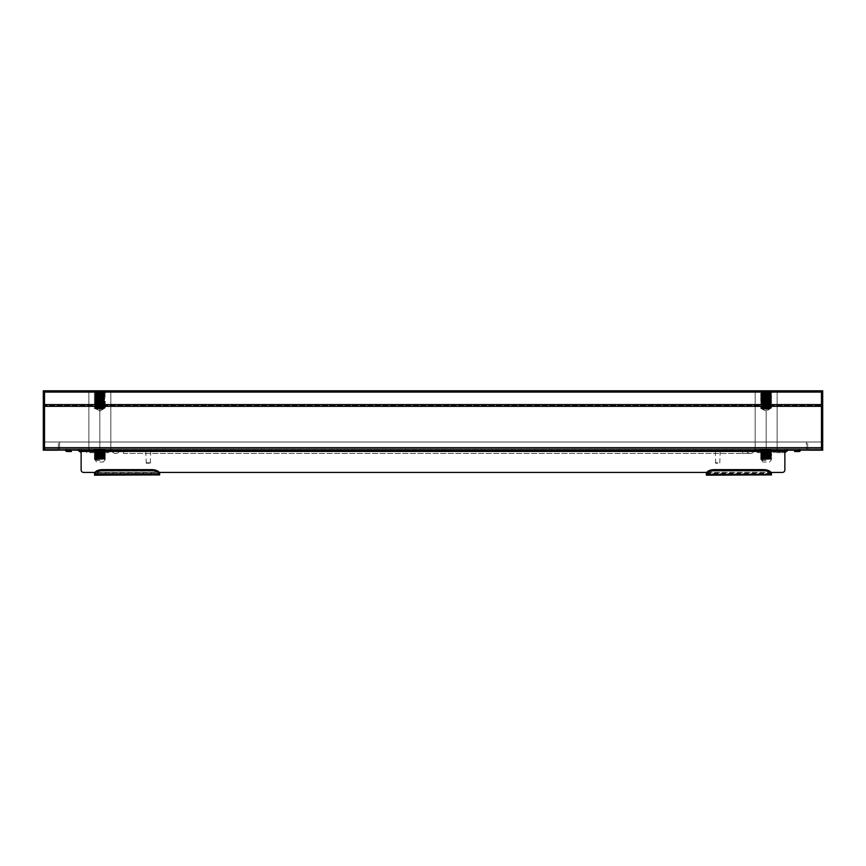 <?xml version="1.0" encoding="UTF-8"?>
<svg xmlns="http://www.w3.org/2000/svg" width="866" height="866" viewBox="0 0 866 866"><rect width="100%" height="100%" fill="white"/><g stroke="black" fill="none" stroke-linecap="round" stroke-linejoin="round"><path stroke-width="0.65" stroke-dasharray="4.33 3.25" d="M99.839 392.038L107.168 392.038L99.839 392.341C106.139 392.547 106.139 392.742 99.839 392.947C93.55 393.153 93.55 393.359 99.839 393.565C106.139 393.759 106.139 393.965 99.839 394.171C93.55 394.376 93.55 394.582 99.839 394.777C106.139 394.983 106.139 395.188 99.839 395.394C93.55 395.6 93.55 395.794 99.839 396C106.139 396.206 106.139 396.411 99.839 396.606C93.55 396.812 93.55 397.018 99.839 397.223C106.139 397.429 106.139 397.624 99.839 397.83C93.55 398.035 93.55 398.241 99.839 398.447C106.139 398.641 106.139 398.847 99.839 399.053C93.55 399.258 93.55 399.464 99.839 399.659C106.139 399.865 106.139 400.07 99.839 400.276C93.55 400.471 93.55 400.677 99.839 400.882C106.139 401.088 106.139 401.294 99.839 401.488C93.55 401.694 93.55 401.9 99.839 402.105C106.139 402.311 106.139 402.506 99.839 402.712C93.55 402.917 93.55 403.123 99.839 403.329C106.139 403.524 106.139 403.729 99.839 403.935C93.55 404.141 93.55 404.335 99.839 404.541C106.139 404.747 106.139 404.952 99.839 405.158C93.55 405.353 93.55 405.559 99.839 405.764C106.139 405.97 106.139 406.176 99.839 406.37C93.55 406.576 93.55 406.782 99.839 406.988C106.139 407.193 106.139 407.388 99.839 407.594C93.55 407.799 93.55 408.005 99.839 408.2L104.721 408.308L99.839 408.308L102.275 408.308L102.285 409.217L102.285 408.308L104.082 408.308C96.191 408.611 90.508 408.914 102.285 409.217L102.285 408.308L102.285 409.217L94.968 408.828L102.285 409.217C90.508 408.914 96.191 408.611 104.082 408.308L99.839 408.2C93.55 408.005 93.55 407.799 99.839 407.594C93.55 407.799 93.55 408.005 99.839 408.2C93.55 408.005 93.55 407.799 99.839 407.594C106.139 407.388 106.139 407.193 99.839 406.988C106.139 407.193 106.139 407.388 99.839 407.594C106.139 407.388 106.139 407.193 99.839 406.988C93.55 406.782 93.55 406.576 99.839 406.37C93.55 406.576 93.55 406.782 99.839 406.988C93.55 406.782 93.55 406.576 99.839 406.37C106.139 406.176 106.139 405.97 99.839 405.764C106.139 405.97 106.139 406.176 99.839 406.37C106.139 406.176 106.139 405.97 99.839 405.764C93.55 405.559 93.55 405.353 99.839 405.158C93.55 405.353 93.55 405.559 99.839 405.764C93.55 405.559 93.55 405.353 99.839 405.158C106.139 404.952 106.139 404.747 99.839 404.541C106.139 404.747 106.139 404.952 99.839 405.158C106.139 404.952 106.139 404.747 99.839 404.541C93.55 404.335 93.55 404.141 99.839 403.935C93.55 404.141 93.55 404.335 99.839 404.541C93.55 404.335 93.55 404.141 99.839 403.935C106.139 403.729 106.139 403.524 99.839 403.329C106.139 403.524 106.139 403.729 99.839 403.935C106.139 403.729 106.139 403.524 99.839 403.329C93.55 403.123 93.55 402.917 99.839 402.712C93.55 402.917 93.55 403.123 99.839 403.329C93.55 403.123 93.55 402.917 99.839 402.712C106.139 402.506 106.139 402.311 99.839 402.105C106.139 402.311 106.139 402.506 99.839 402.712C106.139 402.506 106.139 402.311 99.839 402.105C93.55 401.9 93.55 401.694 99.839 401.488C93.55 401.694 93.55 401.9 99.839 402.105C93.55 401.9 93.55 401.694 99.839 401.488C106.139 401.294 106.139 401.088 99.839 400.882C106.139 401.088 106.139 401.294 99.839 401.488C106.139 401.294 106.139 401.088 99.839 400.882C93.55 400.677 93.55 400.471 99.839 400.276C93.55 400.471 93.55 400.677 99.839 400.882C93.55 400.677 93.55 400.471 99.839 400.276C106.139 400.07 106.139 399.865 99.839 399.659C106.139 399.865 106.139 400.07 99.839 400.276C106.139 400.07 106.139 399.865 99.839 399.659C93.55 399.464 93.55 399.258 99.839 399.053C93.55 399.258 93.55 399.464 99.839 399.659C93.55 399.464 93.55 399.258 99.839 399.053C106.139 398.847 106.139 398.641 99.839 398.447C106.139 398.641 106.139 398.847 99.839 399.053C106.139 398.847 106.139 398.641 99.839 398.447C93.55 398.241 93.55 398.035 99.839 397.83C93.55 398.035 93.55 398.241 99.839 398.447C93.55 398.241 93.55 398.035 99.839 397.83C106.139 397.624 106.139 397.429 99.839 397.223C106.139 397.429 106.139 397.624 99.839 397.83C106.139 397.624 106.139 397.429 99.839 397.223C93.55 397.018 93.55 396.812 99.839 396.606C93.55 396.812 93.55 397.018 99.839 397.223C93.55 397.018 93.55 396.812 99.839 396.606C106.139 396.411 106.139 396.206 99.839 396C106.139 396.206 106.139 396.411 99.839 396.606C106.139 396.411 106.139 396.206 99.839 396C93.55 395.794 93.55 395.6 99.839 395.394C93.55 395.6 93.55 395.794 99.839 396C93.55 395.794 93.55 395.6 99.839 395.394C106.139 395.188 106.139 394.983 99.839 394.777C106.139 394.983 106.139 395.188 99.839 395.394C106.139 395.188 106.139 394.983 99.839 394.777C93.55 394.582 93.55 394.376 99.839 394.171C93.55 394.376 93.55 394.582 99.839 394.777C93.55 394.582 93.55 394.376 99.839 394.171C106.139 393.965 106.139 393.759 99.839 393.565C106.139 393.759 106.139 393.965 99.839 394.171C106.139 393.965 106.139 393.759 99.839 393.565C93.55 393.359 93.55 393.153 99.839 392.947C93.55 393.153 93.55 393.359 99.839 393.565C93.55 393.359 93.55 393.153 99.839 392.947C106.139 392.742 106.139 392.547 99.839 392.341C106.139 392.547 106.139 392.742 99.839 392.947C106.139 392.742 106.139 392.547 99.839 392.341L94.957 392.038L99.839 392.038L99.839 448.989L94.957 448.989L99.839 449.281C106.139 449.486 106.139 449.692 99.839 449.898C93.55 450.093 93.55 450.298 99.839 450.504C106.139 450.71 106.139 450.915 99.839 451.11C93.55 451.316 93.55 451.522 99.839 451.727C106.139 451.922 106.139 452.128 99.839 452.333C93.55 452.539 93.55 452.745 99.839 452.94C106.139 453.145 106.139 453.351 99.839 453.557C93.55 453.762 93.55 453.957 99.839 454.163C106.139 454.369 106.139 454.574 99.839 454.78C93.55 454.975 93.55 455.18 99.839 455.386C106.139 455.592 106.139 455.787 99.839 455.992C93.55 456.198 93.55 456.404 99.839 456.609C106.139 456.804 106.139 457.01 99.839 457.216C93.55 457.421 93.55 457.627 99.839 457.822C106.139 458.027 106.139 458.233 99.839 458.439L94.307 459.283L99.839 458.439C106.139 458.233 106.139 458.027 99.839 457.822C106.139 458.027 106.139 458.233 99.839 458.439C106.139 458.233 106.139 458.027 99.839 457.822C93.55 457.627 93.55 457.421 99.839 457.216C93.55 457.421 93.55 457.627 99.839 457.822C93.55 457.627 93.55 457.421 99.839 457.216C106.139 457.01 106.139 456.804 99.839 456.609C106.139 456.804 106.139 457.01 99.839 457.216C106.139 457.01 106.139 456.804 99.839 456.609C93.55 456.404 93.55 456.198 99.839 455.992C93.55 456.198 93.55 456.404 99.839 456.609C93.55 456.404 93.55 456.198 99.839 455.992C106.139 455.787 106.139 455.592 99.839 455.386C106.139 455.592 106.139 455.787 99.839 455.992C106.139 455.787 106.139 455.592 99.839 455.386C93.55 455.18 93.55 454.975 99.839 454.78C93.55 454.975 93.55 455.18 99.839 455.386C93.55 455.18 93.55 454.975 99.839 454.78C106.139 454.574 106.139 454.369 99.839 454.163C106.139 454.369 106.139 454.574 99.839 454.78C106.139 454.574 106.139 454.369 99.839 454.163C93.55 453.957 93.55 453.762 99.839 453.557C93.55 453.762 93.55 453.957 99.839 454.163C93.55 453.957 93.55 453.762 99.839 453.557C106.139 453.351 106.139 453.145 99.839 452.94C106.139 453.145 106.139 453.351 99.839 453.557C106.139 453.351 106.139 453.145 99.839 452.94C93.55 452.745 93.55 452.539 99.839 452.333C93.55 452.539 93.55 452.745 99.839 452.94C93.55 452.745 93.55 452.539 99.839 452.333C106.139 452.128 106.139 451.922 99.839 451.727C106.139 451.922 106.139 452.128 99.839 452.333C106.139 452.128 106.139 451.922 99.839 451.727C93.55 451.522 93.55 451.316 99.839 451.11C93.55 451.316 93.55 451.522 99.839 451.727C93.55 451.522 93.55 451.316 99.839 451.11C106.139 450.915 106.139 450.71 99.839 450.504C106.139 450.71 106.139 450.915 99.839 451.11C106.139 450.915 106.139 450.71 99.839 450.504C93.55 450.298 93.55 450.093 99.839 449.898C93.55 450.093 93.55 450.298 99.839 450.504C93.55 450.298 93.55 450.093 99.839 449.898C106.139 449.692 106.139 449.486 99.839 449.281C106.139 449.486 106.139 449.692 99.839 449.898C106.139 449.692 106.139 449.486 99.839 449.281L88.862 448.989L110.826 448.989L94.957 448.989L94.307 449.519L94.968 449.898L94.968 448.989L104.721 448.989L88.862 448.989L111.238 448.989L88.451 448.989L111.238 448.989L88.451 448.989L99.839 448.989L99.839 392.038L88.862 392.038L88.862 448.989L88.862 392.038L110.826 392.038L110.826 448.989L110.826 392.038L94.297 392.417L94.957 392.947L94.957 392.038L99.839 392.038L99.839 448.989L99.839 392.038L88.862 392.038L88.862 448.989L88.862 392.038L110.826 392.038L110.826 448.989L110.826 392.038L99.839 392.038M99.839 390.815L107.168 390.815L99.839 390.815M766.161 392.038L758.832 392.038L773.479 392.038L766.161 392.341C772.45 392.547 772.45 392.742 766.161 392.947C759.861 393.153 759.861 393.359 766.161 393.565C772.45 393.759 772.45 393.965 766.161 394.171C759.861 394.376 759.861 394.582 766.161 394.777C772.45 394.983 772.45 395.188 766.161 395.394C759.861 395.6 759.861 395.794 766.161 396C772.45 396.206 772.45 396.411 766.161 396.606C759.861 396.812 759.861 397.018 766.161 397.223C772.45 397.429 772.45 397.624 766.161 397.83C759.861 398.035 759.861 398.241 766.161 398.447C772.45 398.641 772.45 398.847 766.161 399.053C759.861 399.258 759.861 399.464 766.161 399.659C772.45 399.865 772.45 400.07 766.161 400.276C759.861 400.471 759.861 400.677 766.161 400.882C772.45 401.088 772.45 401.294 766.161 401.488C759.861 401.694 759.861 401.9 766.161 402.105C772.45 402.311 772.45 402.506 766.161 402.712C759.861 402.917 759.861 403.123 766.161 403.329C772.45 403.524 772.45 403.729 766.161 403.935C759.861 404.141 759.861 404.335 766.161 404.541C772.45 404.747 772.45 404.952 766.161 405.158C759.861 405.353 759.861 405.559 766.161 405.764C772.45 405.97 772.45 406.176 766.161 406.37C759.861 406.576 759.861 406.782 766.161 406.988C772.45 407.193 772.45 407.388 766.161 407.594C759.861 407.799 759.861 408.005 766.161 408.2L771.043 408.308L766.161 408.308L768.586 408.308L768.597 409.217L768.597 408.308L770.394 408.308C762.502 408.611 756.819 408.914 768.597 409.217L768.597 408.308L768.597 409.217L761.29 408.828L768.597 409.217C756.819 408.914 762.502 408.611 770.394 408.308L766.161 408.2C759.861 408.005 759.861 407.799 766.161 407.594C759.861 407.799 759.861 408.005 766.161 408.2C759.861 408.005 759.861 407.799 766.161 407.594C772.45 407.388 772.45 407.193 766.161 406.988C772.45 407.193 772.45 407.388 766.161 407.594C772.45 407.388 772.45 407.193 766.161 406.988C759.861 406.782 759.861 406.576 766.161 406.37C759.861 406.576 759.861 406.782 766.161 406.988C759.861 406.782 759.861 406.576 766.161 406.37C772.45 406.176 772.45 405.97 766.161 405.764C772.45 405.97 772.45 406.176 766.161 406.37C772.45 406.176 772.45 405.97 766.161 405.764C759.861 405.559 759.861 405.353 766.161 405.158C759.861 405.353 759.861 405.559 766.161 405.764C759.861 405.559 759.861 405.353 766.161 405.158C772.45 404.952 772.45 404.747 766.161 404.541C772.45 404.747 772.45 404.952 766.161 405.158C772.45 404.952 772.45 404.747 766.161 404.541C759.861 404.335 759.861 404.141 766.161 403.935C759.861 404.141 759.861 404.335 766.161 404.541C759.861 404.335 759.861 404.141 766.161 403.935C772.45 403.729 772.45 403.524 766.161 403.329C772.45 403.524 772.45 403.729 766.161 403.935C772.45 403.729 772.45 403.524 766.161 403.329C759.861 403.123 759.861 402.917 766.161 402.712C759.861 402.917 759.861 403.123 766.161 403.329C759.861 403.123 759.861 402.917 766.161 402.712C772.45 402.506 772.45 402.311 766.161 402.105C772.45 402.311 772.45 402.506 766.161 402.712C772.45 402.506 772.45 402.311 766.161 402.105C759.861 401.9 759.861 401.694 766.161 401.488C759.861 401.694 759.861 401.9 766.161 402.105C759.861 401.9 759.861 401.694 766.161 401.488C772.45 401.294 772.45 401.088 766.161 400.882C772.45 401.088 772.45 401.294 766.161 401.488C772.45 401.294 772.45 401.088 766.161 400.882C759.861 400.677 759.861 400.471 766.161 400.276C759.861 400.471 759.861 400.677 766.161 400.882C759.861 400.677 759.861 400.471 766.161 400.276C772.45 400.07 772.45 399.865 766.161 399.659C772.45 399.865 772.45 400.07 766.161 400.276C772.45 400.07 772.45 399.865 766.161 399.659C759.861 399.464 759.861 399.258 766.161 399.053C759.861 399.258 759.861 399.464 766.161 399.659C759.861 399.464 759.861 399.258 766.161 399.053C772.45 398.847 772.45 398.641 766.161 398.447C772.45 398.641 772.45 398.847 766.161 399.053C772.45 398.847 772.45 398.641 766.161 398.447C759.861 398.241 759.861 398.035 766.161 397.83C759.861 398.035 759.861 398.241 766.161 398.447C759.861 398.241 759.861 398.035 766.161 397.83C772.45 397.624 772.45 397.429 766.161 397.223C772.45 397.429 772.45 397.624 766.161 397.83C772.45 397.624 772.45 397.429 766.161 397.223C759.861 397.018 759.861 396.812 766.161 396.606C759.861 396.812 759.861 397.018 766.161 397.223C759.861 397.018 759.861 396.812 766.161 396.606C772.45 396.411 772.45 396.206 766.161 396C772.45 396.206 772.45 396.411 766.161 396.606C772.45 396.411 772.45 396.206 766.161 396C759.861 395.794 759.861 395.6 766.161 395.394C759.861 395.6 759.861 395.794 766.161 396C759.861 395.794 759.861 395.6 766.161 395.394C772.45 395.188 772.45 394.983 766.161 394.777C772.45 394.983 772.45 395.188 766.161 395.394C772.45 395.188 772.45 394.983 766.161 394.777C759.861 394.582 759.861 394.376 766.161 394.171C759.861 394.376 759.861 394.582 766.161 394.777C759.861 394.582 759.861 394.376 766.161 394.171C772.45 393.965 772.45 393.759 766.161 393.565C772.45 393.759 772.45 393.965 766.161 394.171C772.45 393.965 772.45 393.759 766.161 393.565C759.861 393.359 759.861 393.153 766.161 392.947C759.861 393.153 759.861 393.359 766.161 393.565C759.861 393.359 759.861 393.153 766.161 392.947C772.45 392.742 772.45 392.547 766.161 392.341C772.45 392.547 772.45 392.742 766.161 392.947C772.45 392.742 772.45 392.547 766.161 392.341L761.279 392.038L766.161 392.038L766.161 448.989L761.279 448.989L766.161 449.281C772.45 449.486 772.45 449.692 766.161 449.898C759.861 450.093 759.861 450.298 766.161 450.504C772.45 450.71 772.45 450.915 766.161 451.11C759.861 451.316 759.861 451.522 766.161 451.727C772.45 451.922 772.45 452.128 766.161 452.333C759.861 452.539 759.861 452.745 766.161 452.94C772.45 453.145 772.45 453.351 766.161 453.557C759.861 453.762 759.861 453.957 766.161 454.163C772.45 454.369 772.45 454.574 766.161 454.78C759.861 454.975 759.861 455.18 766.161 455.386C772.45 455.592 772.45 455.787 766.161 455.992C759.861 456.198 759.861 456.404 766.161 456.609C772.45 456.804 772.45 457.01 766.161 457.216C759.861 457.421 759.861 457.627 766.161 457.822C772.45 458.027 772.45 458.233 766.161 458.439L760.619 459.283L761.279 458.753L761.279 459.662L760.619 459.132L761.29 458.45L760.619 458.06L771.703 458.666L760.619 459.283L771.703 458.515L760.629 459.11L761.29 458.731L760.619 458.06L771.703 458.515L760.629 459.11L766.161 458.439C772.45 458.233 772.45 458.027 766.161 457.822C772.45 458.027 772.45 458.233 766.161 458.439C772.45 458.233 772.45 458.027 766.161 457.822C759.861 457.627 759.861 457.421 766.161 457.216C759.861 457.421 759.861 457.627 766.161 457.822C759.861 457.627 759.861 457.421 766.161 457.216C772.45 457.01 772.45 456.804 766.161 456.609C772.45 456.804 772.45 457.01 766.161 457.216C772.45 457.01 772.45 456.804 766.161 456.609C759.861 456.404 759.861 456.198 766.161 455.992C759.861 456.198 759.861 456.404 766.161 456.609C759.861 456.404 759.861 456.198 766.161 455.992C772.45 455.787 772.45 455.592 766.161 455.386C772.45 455.592 772.45 455.787 766.161 455.992C772.45 455.787 772.45 455.592 766.161 455.386C759.861 455.18 759.861 454.975 766.161 454.78C759.861 454.975 759.861 455.18 766.161 455.386C759.861 455.18 759.861 454.975 766.161 454.78C772.45 454.574 772.45 454.369 766.161 454.163C772.45 454.369 772.45 454.574 766.161 454.78C772.45 454.574 772.45 454.369 766.161 454.163C759.861 453.957 759.861 453.762 766.161 453.557C759.861 453.762 759.861 453.957 766.161 454.163C759.861 453.957 759.861 453.762 766.161 453.557C772.45 453.351 772.45 453.145 766.161 452.94C772.45 453.145 772.45 453.351 766.161 453.557C772.45 453.351 772.45 453.145 766.161 452.94C759.861 452.745 759.861 452.539 766.161 452.333C759.861 452.539 759.861 452.745 766.161 452.94C759.861 452.745 759.861 452.539 766.161 452.333C772.45 452.128 772.45 451.922 766.161 451.727C772.45 451.922 772.45 452.128 766.161 452.333C772.45 452.128 772.45 451.922 766.161 451.727C759.861 451.522 759.861 451.316 766.161 451.11C759.861 451.316 759.861 451.522 766.161 451.727C759.861 451.522 759.861 451.316 766.161 451.11C772.45 450.915 772.45 450.71 766.161 450.504C772.45 450.71 772.45 450.915 766.161 451.11C772.45 450.915 772.45 450.71 766.161 450.504C759.861 450.298 759.861 450.093 766.161 449.898C759.861 450.093 759.861 450.298 766.161 450.504C759.861 450.298 759.861 450.093 766.161 449.898C772.45 449.692 772.45 449.486 766.161 449.281C772.45 449.486 772.45 449.692 766.161 449.898C772.45 449.692 772.45 449.486 766.161 449.281L755.174 448.989L777.138 448.989L761.279 448.989L760.619 449.367L761.279 449.898L761.279 448.989L771.043 448.989L755.174 448.989L777.549 448.989L754.762 448.989L777.549 448.989L754.762 448.989L766.161 448.989L766.161 392.038L755.174 392.038L755.174 448.989L755.174 392.038L777.138 392.038L777.138 448.989L777.138 392.038L760.619 392.417L761.279 392.947L761.279 392.038L766.161 392.038L766.161 448.989L766.161 392.038L755.174 392.038L755.174 448.989L755.174 392.038L777.138 392.038L777.138 448.989L777.138 392.038L766.161 392.038M766.161 390.815L758.832 390.815L766.161 390.815M44.523 441.996L821.477 441.996L44.523 441.996L821.477 441.996L44.523 441.996L44.523 450.125L44.523 441.996M57.741 450.125A2.436 2.436 0 0 0 59.57 447.765A2.436 2.436 0 0 1 57.134 450.201L45.736 450.201A2.436 2.436 0 0 1 43.3 447.765L43.3 450.201L44.523 450.201L44.523 447.603L43.3 447.603L43.3 390.815L44.523 390.815L44.523 450.125L44.523 448.913L44.523 450.125L821.477 450.125L821.477 390.815L821.477 450.125L821.477 448.913L821.477 450.125L44.523 450.125L821.477 450.125M44.523 447.69L44.523 391.529L44.523 447.69L821.477 447.69M821.477 405.45L821.477 391.529L821.477 405.45L44.523 405.45L821.477 405.45M43.3 406.522L44.523 406.522L44.523 447.603L44.523 390.815L821.477 390.815L821.477 392.038L44.523 392.038L821.477 392.395L821.477 390.815L821.477 447.765A1.223 1.223 0 0 1 820.264 448.989L808.866 448.989L820.264 448.989A1.223 1.223 0 0 0 821.477 447.765L821.477 450.201L822.7 450.201L822.7 447.603L821.477 447.603M44.523 448.913L821.477 448.913L44.523 448.913M57.134 448.989L45.736 448.989L57.134 448.989A1.223 1.223 0 0 0 58.347 447.765A1.223 1.223 0 0 1 57.134 448.989M43.3 447.603L43.3 450.201L44.523 450.201L44.523 447.765A1.223 1.223 0 0 0 45.736 448.989A1.223 1.223 0 0 1 44.523 447.765L44.523 450.201L43.3 450.201L43.3 447.765A2.436 2.436 0 0 0 45.129 450.125M44.523 390.815L44.523 406.522M44.523 447.603L44.523 450.125M58.347 447.765L58.347 442.071L58.347 447.765M59.57 442.071L58.347 442.071L59.57 442.071L59.57 447.765L59.57 442.071M808.259 450.125A2.436 2.436 0 0 1 806.43 447.765L806.43 442.071L806.43 447.765A2.436 2.436 0 0 0 808.866 450.201L820.264 450.201A2.436 2.436 0 0 0 822.7 447.765L822.7 450.201L821.477 450.201L822.7 450.201L822.7 447.765L821.477 447.765L822.7 447.765A2.436 2.436 0 0 1 820.871 450.125M821.477 390.815L822.7 390.815L822.7 447.603M808.866 448.989A1.223 1.223 0 0 1 807.653 447.765A1.223 1.223 0 0 0 808.866 448.989M807.653 447.765L807.653 442.071L807.653 447.765M806.43 442.071L807.653 442.071L806.43 442.071M99.839 462L103.097 462L99.839 462M99.839 460.376L94.957 460.376L99.839 460.376M104.71 392.634L104.721 392.038L105.381 393.023L94.297 393.64L105.381 394.246L94.297 394.853L105.381 395.47L94.297 396.076L105.381 396.693L94.297 397.299L105.381 397.905L94.297 398.522L105.381 399.129L94.297 399.735L105.381 400.352L94.297 400.958L105.381 401.564L94.297 402.181L105.381 402.787L94.297 403.404L105.381 404.011L94.297 404.617L105.381 405.234L94.297 405.84L105.381 406.446L94.297 407.063L105.381 407.67L94.297 408.287L102.61 408.687L94.307 408.276L105.381 407.67L104.71 407.28L105.371 406.619L94.297 407.215L105.381 407.821L94.307 408.449L102.61 408.839L94.297 408.287L105.371 407.832L104.71 407.28L105.371 406.619L95.92 407.063L105.381 407.821L94.297 407.063L105.381 406.446L104.71 406.057L105.371 405.396L94.297 405.992L105.381 406.609L104.71 406.057L105.371 405.396L94.297 405.992L105.381 406.609L94.297 405.84L105.381 405.234L104.71 404.833L105.371 404.173L94.297 404.768L105.381 405.385L104.71 404.833L105.371 404.173L94.297 404.768L105.381 405.385L94.297 404.617L105.381 404.011L104.71 403.621L105.371 402.95L94.297 403.556L105.381 404.162L104.71 403.621L105.371 402.95L94.297 403.556L105.381 404.162L94.297 403.404L105.381 402.787L104.71 402.398L105.371 401.737L94.297 402.333L105.381 402.939L104.71 402.398L105.371 401.737L94.297 402.333L105.381 402.939L94.297 402.181L105.381 401.564L104.71 401.175L105.371 400.514L94.297 401.11L105.381 401.727L104.71 401.175L105.371 400.514L94.297 401.11L105.381 401.727L94.297 400.958L105.381 400.352L94.297 399.735L105.381 399.129L104.71 398.739L105.371 398.068L94.297 398.674L105.371 399.291L94.297 399.886L105.381 400.503L94.297 399.886L105.371 399.291L104.71 398.739L105.371 398.068L94.297 398.674L105.381 399.28L94.297 398.522L105.381 397.905L94.297 397.299L105.381 396.693L104.71 396.292L105.371 395.632L94.297 396.227L105.381 396.845L94.307 397.462L105.371 398.068L94.297 397.451L105.371 396.855L104.71 396.292L105.371 395.632L94.297 396.227L105.381 396.845L94.297 396.076L105.381 395.47L94.297 394.853L105.381 394.246L104.71 393.857L105.371 393.186L94.297 393.792L105.381 394.398L94.297 395.015L105.371 395.632L94.297 395.015L105.371 394.409L104.71 393.857L105.371 393.186L94.297 393.792L105.381 394.398L94.297 393.64L104.71 392.634M99.839 393.251C106.139 393.456 106.139 393.662 99.839 393.868C93.55 394.073 93.55 394.268 99.839 394.474C106.139 394.68 106.139 394.885 99.839 395.091C93.55 395.286 93.55 395.491 99.839 395.697C106.139 395.903 106.139 396.108 99.839 396.303C93.55 396.509 93.55 396.715 99.839 396.92C106.139 397.115 106.139 397.321 99.839 397.526C93.55 397.732 93.55 397.938 99.839 398.133C106.139 398.338 106.139 398.544 99.839 398.75C93.55 398.955 93.55 399.15 99.839 399.356C106.139 399.562 106.139 399.767 99.839 399.973C93.55 400.168 93.55 400.373 99.839 400.579C106.139 400.785 106.139 400.98 99.839 401.185C93.55 401.391 93.55 401.597 99.839 401.802C106.139 401.997 106.139 402.203 99.839 402.409C93.55 402.614 93.55 402.82 99.839 403.015C106.139 403.22 106.139 403.426 99.839 403.632C93.55 403.837 93.55 404.032 99.839 404.238C106.139 404.444 106.139 404.649 99.839 404.844C93.55 405.05 93.55 405.256 99.839 405.461C106.139 405.667 106.139 405.862 99.839 406.067C93.55 406.273 93.55 406.479 99.839 406.684C106.139 406.879 106.139 407.085 99.839 407.291C93.55 407.496 93.55 407.691 99.839 407.897L104.71 408.222L99.839 407.897C93.55 407.691 93.55 407.496 99.839 407.291C93.55 407.496 93.55 407.691 99.839 407.897C93.55 407.691 93.55 407.496 99.839 407.291C106.139 407.085 106.139 406.879 99.839 406.684C106.139 406.879 106.139 407.085 99.839 407.291C106.139 407.085 106.139 406.879 99.839 406.684C93.55 406.479 93.55 406.273 99.839 406.067C93.55 406.273 93.55 406.479 99.839 406.684C93.55 406.479 93.55 406.273 99.839 406.067C106.139 405.862 106.139 405.667 99.839 405.461C106.139 405.667 106.139 405.862 99.839 406.067C106.139 405.862 106.139 405.667 99.839 405.461C93.55 405.256 93.55 405.05 99.839 404.844C93.55 405.05 93.55 405.256 99.839 405.461C93.55 405.256 93.55 405.05 99.839 404.844C106.139 404.649 106.139 404.444 99.839 404.238C106.139 404.444 106.139 404.649 99.839 404.844C106.139 404.649 106.139 404.444 99.839 404.238C93.55 404.032 93.55 403.837 99.839 403.632C93.55 403.837 93.55 404.032 99.839 404.238C93.55 404.032 93.55 403.837 99.839 403.632C106.139 403.426 106.139 403.22 99.839 403.015C106.139 403.22 106.139 403.426 99.839 403.632C106.139 403.426 106.139 403.22 99.839 403.015C93.55 402.82 93.55 402.614 99.839 402.409C93.55 402.614 93.55 402.82 99.839 403.015C93.55 402.82 93.55 402.614 99.839 402.409C106.139 402.203 106.139 401.997 99.839 401.802C106.139 401.997 106.139 402.203 99.839 402.409C106.139 402.203 106.139 401.997 99.839 401.802C93.55 401.597 93.55 401.391 99.839 401.185C93.55 401.391 93.55 401.597 99.839 401.802C93.55 401.597 93.55 401.391 99.839 401.185C106.139 400.98 106.139 400.785 99.839 400.579C106.139 400.785 106.139 400.98 99.839 401.185C106.139 400.98 106.139 400.785 99.839 400.579C93.55 400.373 93.55 400.168 99.839 399.973C93.55 400.168 93.55 400.373 99.839 400.579C93.55 400.373 93.55 400.168 99.839 399.973C106.139 399.767 106.139 399.562 99.839 399.356C106.139 399.562 106.139 399.767 99.839 399.973C106.139 399.767 106.139 399.562 99.839 399.356C93.55 399.15 93.55 398.955 99.839 398.75C93.55 398.955 93.55 399.15 99.839 399.356C93.55 399.15 93.55 398.955 99.839 398.75C106.139 398.544 106.139 398.338 99.839 398.133C106.139 398.338 106.139 398.544 99.839 398.75C106.139 398.544 106.139 398.338 99.839 398.133C93.55 397.938 93.55 397.732 99.839 397.526C93.55 397.732 93.55 397.938 99.839 398.133C93.55 397.938 93.55 397.732 99.839 397.526C106.139 397.321 106.139 397.115 99.839 396.92C106.139 397.115 106.139 397.321 99.839 397.526C106.139 397.321 106.139 397.115 99.839 396.92C93.55 396.715 93.55 396.509 99.839 396.303C93.55 396.509 93.55 396.715 99.839 396.92C93.55 396.715 93.55 396.509 99.839 396.303C106.139 396.108 106.139 395.903 99.839 395.697C106.139 395.903 106.139 396.108 99.839 396.303C106.139 396.108 106.139 395.903 99.839 395.697C93.55 395.491 93.55 395.286 99.839 395.091C93.55 395.286 93.55 395.491 99.839 395.697C93.55 395.491 93.55 395.286 99.839 395.091C106.139 394.885 106.139 394.68 99.839 394.474C106.139 394.68 106.139 394.885 99.839 395.091C106.139 394.885 106.139 394.68 99.839 394.474C93.55 394.268 93.55 394.073 99.839 393.868C93.55 394.073 93.55 394.268 99.839 394.474C93.55 394.268 93.55 394.073 99.839 393.868C106.139 393.662 106.139 393.456 99.839 393.251C106.139 393.456 106.139 393.662 99.839 393.868C106.139 393.662 106.139 393.456 99.839 393.251L94.307 392.579L105.381 393.023L94.297 392.417L105.371 393.012L94.307 392.579L99.839 393.251M94.957 394.171L94.297 393.64L94.957 394.171M94.957 395.394L94.307 395.026L94.957 395.394M94.957 396.606L94.297 396.076L94.957 396.606M94.957 397.83L94.307 397.462L94.957 397.83M94.957 399.053L94.297 398.522L94.957 399.053M94.957 400.276L94.307 399.897L94.957 400.276M94.957 401.488L94.297 400.958L94.957 401.488M94.957 402.712L94.307 402.344L94.957 402.712M94.957 403.935L94.297 403.404L94.957 403.935M94.957 405.158L94.307 404.779L94.957 405.158M94.957 406.37L94.297 405.84L94.957 406.37M94.957 407.594L94.297 407.063L94.957 407.594M99.839 459.348L94.957 459.662L99.839 459.348C106.139 459.142 106.139 458.948 99.839 458.742C106.139 458.948 106.139 459.142 99.839 459.348C106.139 459.142 106.139 458.948 99.839 458.742C106.139 458.948 106.139 459.142 99.839 459.348M94.968 458.731L94.307 458.06L105.381 458.666L94.307 459.283L105.381 458.515L94.307 459.11L94.968 458.731L94.307 458.06L105.381 458.515L94.968 458.731M99.839 458.136C93.55 458.33 93.55 458.536 99.839 458.742C93.55 458.536 93.55 458.33 99.839 458.136C93.55 458.33 93.55 458.536 99.839 458.742C93.55 458.536 93.55 458.33 99.839 458.136C106.139 457.93 106.139 457.724 99.839 457.519C106.139 457.724 106.139 457.93 99.839 458.136C106.139 457.93 106.139 457.724 99.839 457.519C106.139 457.724 106.139 457.93 99.839 458.136M104.721 459.045L105.371 458.677L104.721 460.376L104.721 459.045M94.968 457.508L94.307 456.847L105.381 457.443L94.297 457.897L105.371 458.504L104.71 457.843L105.381 457.454L94.297 457.897L105.371 458.504L104.71 458.114L105.381 457.291L94.307 457.887L94.968 457.508L94.307 456.847L105.381 457.291L94.968 457.508M99.839 456.912C93.55 457.118 93.55 457.313 99.839 457.519C93.55 457.313 93.55 457.118 99.839 456.912C93.55 457.118 93.55 457.313 99.839 457.519C93.55 457.313 93.55 457.118 99.839 456.912C106.139 456.707 106.139 456.501 99.839 456.306C106.139 456.501 106.139 456.707 99.839 456.912C106.139 456.707 106.139 456.501 99.839 456.306C106.139 456.501 106.139 456.707 99.839 456.912M94.968 456.285L94.307 455.624L105.381 456.22L94.297 456.685L105.371 457.28L104.71 456.62L105.381 456.23L94.297 456.685L105.371 457.28L104.71 456.902L105.381 456.068L94.297 456.685L94.968 456.285L94.307 455.624L105.381 456.068L94.968 456.285M99.839 455.689C93.55 455.895 93.55 456.101 99.839 456.306C93.55 456.101 93.55 455.895 99.839 455.689C93.55 455.895 93.55 456.101 99.839 456.306C93.55 456.101 93.55 455.895 99.839 455.689C106.139 455.484 106.139 455.278 99.839 455.083C106.139 455.278 106.139 455.484 99.839 455.689C106.139 455.484 106.139 455.278 99.839 455.083C106.139 455.278 106.139 455.484 99.839 455.689M94.968 455.072L94.307 454.401L103.898 454.856L94.297 455.613L105.371 456.057L104.71 455.397L105.381 455.007L94.297 455.462L105.371 456.057L104.71 455.678L105.381 454.856L94.307 455.451L94.968 455.072L94.307 454.401L105.381 454.856L94.968 455.072M99.839 454.466C93.55 454.672 93.55 454.877 99.839 455.083C93.55 454.877 93.55 454.672 99.839 454.466C93.55 454.672 93.55 454.877 99.839 455.083C93.55 454.877 93.55 454.672 99.839 454.466C106.139 454.271 106.139 454.065 99.839 453.86C106.139 454.065 106.139 454.271 99.839 454.466C106.139 454.271 106.139 454.065 99.839 453.86C106.139 454.065 106.139 454.271 99.839 454.466M94.968 453.849L94.307 453.178L103.898 453.632L94.297 454.39L105.371 454.845L104.71 454.174L105.381 453.795L94.297 454.239L105.371 454.845L104.71 454.455L105.381 453.632L94.307 454.228L94.968 453.849L94.307 453.178L105.381 453.632L94.968 453.849M99.839 453.254C93.55 453.448 93.55 453.654 99.839 453.86C93.55 453.654 93.55 453.448 99.839 453.254C93.55 453.448 93.55 453.654 99.839 453.86C93.55 453.654 93.55 453.448 99.839 453.254C106.139 453.048 106.139 452.842 99.839 452.637C106.139 452.842 106.139 453.048 99.839 453.254C106.139 453.048 106.139 452.842 99.839 452.637C106.139 452.842 106.139 453.048 99.839 453.254M94.968 452.626L94.307 451.955L105.381 452.561L94.297 453.026L105.371 453.622L104.71 453.232L105.371 452.572L94.297 453.026L105.371 453.622L104.71 452.961L105.381 452.409L94.307 453.005L94.968 452.626L94.307 451.955L105.381 452.409L94.968 452.626M99.839 452.03C93.55 452.236 93.55 452.431 99.839 452.637L108.391 452.647L99.839 452.647C93.55 452.431 93.55 452.236 99.839 452.03C93.55 452.236 93.55 452.431 99.839 452.637C93.55 452.431 93.55 452.236 99.839 452.03C106.139 451.825 106.139 451.619 99.839 451.424C106.139 451.619 106.139 451.825 99.839 452.03C106.139 451.825 106.139 451.619 99.839 451.424C106.139 451.619 106.139 451.825 99.839 452.03M94.968 451.403L94.307 450.742L103.898 451.197L94.297 451.955L105.381 452.409L104.71 452.02L105.381 451.348L94.297 451.955L105.371 452.398L104.71 452.02L105.381 451.186L94.307 451.792L94.968 451.403L94.307 450.742L105.381 451.186L94.968 451.403M99.839 450.807C93.55 451.013 93.55 451.218 99.839 451.424L107.979 451.424L99.839 451.424C93.55 451.218 93.55 451.013 99.839 450.807C93.55 451.013 93.55 451.218 99.839 451.424C93.55 451.218 93.55 451.013 99.839 450.807C106.139 450.601 106.139 450.407 99.839 450.201C106.139 450.407 106.139 450.601 99.839 450.807C106.139 450.601 106.139 450.407 99.839 450.201C106.139 450.407 106.139 450.601 99.839 450.807M94.968 450.19L94.957 448.989L94.307 450.591L105.371 451.175L104.71 450.796L105.371 450.136L94.297 450.731L105.371 451.175L104.71 450.796L105.371 450.136L94.968 450.19M94.968 449.898L111.638 450.201L88.051 450.201L99.839 450.201L94.968 449.898L94.968 448.989L103.628 450.125L94.307 450.569L105.381 449.974L104.721 448.989L105.371 449.963L94.307 449.519L105.371 450.136L94.968 449.909M94.957 408.817L99.839 408.308L94.957 408.817M766.161 462L762.903 462L766.161 462M766.161 460.376L761.279 460.376L766.161 460.376M771.032 392.634L760.619 393.64L771.703 394.246L760.619 394.853L771.703 395.47L760.619 396.076L771.703 396.693L760.619 397.299L771.703 397.905L760.619 398.522L771.703 399.129L760.619 399.735L771.703 400.352L760.619 400.958L771.703 401.564L760.619 402.181L771.703 402.787L760.619 403.404L771.703 404.011L760.619 404.617L771.703 405.234L760.619 405.84L771.703 406.446L760.619 407.063L771.703 407.67L760.619 408.287L768.932 408.687L760.619 408.287L761.29 407.886L760.629 407.226L771.703 407.821L760.629 408.449L768.932 408.839L760.629 408.449L761.29 407.886L760.629 407.226L771.703 407.821L760.619 408.438L771.703 407.67L760.619 407.063L771.703 406.446L760.619 405.84L761.29 405.45L760.629 404.779L771.703 405.385L760.619 405.992L771.703 406.609L760.619 407.215L771.703 406.609L760.629 406.002L761.29 405.45L760.629 404.779L770.08 405.234L760.619 405.992L771.703 405.234L760.619 404.617L771.703 404.011L760.619 403.404L761.29 403.004L760.629 402.344L771.703 402.939L760.619 403.556L771.703 404.162L760.619 404.768L771.703 404.162L760.629 403.567L761.29 403.004L760.629 402.344L770.08 402.787L760.619 403.556L771.703 402.787L760.619 402.181L771.703 401.564L760.619 400.958L761.29 400.568L760.629 399.897L771.703 400.503L760.619 401.11L771.703 401.727L760.619 402.333L771.693 401.737L760.629 401.12L761.29 400.568L760.629 399.897L770.08 400.352L760.619 401.11L771.703 400.352L760.619 399.735L761.29 399.345L760.629 398.685L771.703 399.28L760.619 399.886L761.29 399.345L760.629 398.685L771.693 399.291L760.619 399.886L771.703 399.129L760.619 398.522L761.29 398.122L760.629 397.462L771.703 398.057L760.619 398.674L761.29 398.122L760.629 397.462L771.693 398.068L760.619 398.674L771.703 397.905L760.619 397.299L761.29 396.909L760.629 396.238L771.703 396.845L760.619 397.451L761.29 396.909L760.629 396.238L771.693 396.855L760.619 397.451L771.703 396.693L760.619 396.076L761.29 395.686L760.629 395.026L771.703 395.621L760.619 396.227L761.29 395.686L760.629 395.026L771.693 395.632L760.619 396.227L771.703 395.47L760.619 394.853L761.29 394.463L760.629 393.803L771.703 394.398L760.619 395.015L761.29 394.463L760.629 393.803L771.693 394.409L760.619 395.015L771.703 394.246L760.619 393.64L771.032 392.634M766.161 393.251C772.45 393.456 772.45 393.662 766.161 393.868C759.861 394.073 759.861 394.268 766.161 394.474C772.45 394.68 772.45 394.885 766.161 395.091C759.861 395.286 759.861 395.491 766.161 395.697C772.45 395.903 772.45 396.108 766.161 396.303C759.861 396.509 759.861 396.715 766.161 396.92C772.45 397.115 772.45 397.321 766.161 397.526C759.861 397.732 759.861 397.938 766.161 398.133C772.45 398.338 772.45 398.544 766.161 398.75C759.861 398.955 759.861 399.15 766.161 399.356C772.45 399.562 772.45 399.767 766.161 399.973C759.861 400.168 759.861 400.373 766.161 400.579C772.45 400.785 772.45 400.98 766.161 401.185C759.861 401.391 759.861 401.597 766.161 401.802C772.45 401.997 772.45 402.203 766.161 402.409C759.861 402.614 759.861 402.82 766.161 403.015C772.45 403.22 772.45 403.426 766.161 403.632C759.861 403.837 759.861 404.032 766.161 404.238C772.45 404.444 772.45 404.649 766.161 404.844C759.861 405.05 759.861 405.256 766.161 405.461C772.45 405.667 772.45 405.862 766.161 406.067C759.861 406.273 759.861 406.479 766.161 406.684C772.45 406.879 772.45 407.085 766.161 407.291C759.861 407.496 759.861 407.691 766.161 407.897L771.032 408.222L766.161 407.897C759.861 407.691 759.861 407.496 766.161 407.291C759.861 407.496 759.861 407.691 766.161 407.897C759.861 407.691 759.861 407.496 766.161 407.291C772.45 407.085 772.45 406.879 766.161 406.684C772.45 406.879 772.45 407.085 766.161 407.291C772.45 407.085 772.45 406.879 766.161 406.684C759.861 406.479 759.861 406.273 766.161 406.067C759.861 406.273 759.861 406.479 766.161 406.684C759.861 406.479 759.861 406.273 766.161 406.067C772.45 405.862 772.45 405.667 766.161 405.461C772.45 405.667 772.45 405.862 766.161 406.067C772.45 405.862 772.45 405.667 766.161 405.461C759.861 405.256 759.861 405.05 766.161 404.844C759.861 405.05 759.861 405.256 766.161 405.461C759.861 405.256 759.861 405.05 766.161 404.844C772.45 404.649 772.45 404.444 766.161 404.238C772.45 404.444 772.45 404.649 766.161 404.844C772.45 404.649 772.45 404.444 766.161 404.238C759.861 404.032 759.861 403.837 766.161 403.632C759.861 403.837 759.861 404.032 766.161 404.238C759.861 404.032 759.861 403.837 766.161 403.632C772.45 403.426 772.45 403.22 766.161 403.015C772.45 403.22 772.45 403.426 766.161 403.632C772.45 403.426 772.45 403.22 766.161 403.015C759.861 402.82 759.861 402.614 766.161 402.409C759.861 402.614 759.861 402.82 766.161 403.015C759.861 402.82 759.861 402.614 766.161 402.409C772.45 402.203 772.45 401.997 766.161 401.802C772.45 401.997 772.45 402.203 766.161 402.409C772.45 402.203 772.45 401.997 766.161 401.802C759.861 401.597 759.861 401.391 766.161 401.185C759.861 401.391 759.861 401.597 766.161 401.802C759.861 401.597 759.861 401.391 766.161 401.185C772.45 400.98 772.45 400.785 766.161 400.579C772.45 400.785 772.45 400.98 766.161 401.185C772.45 400.98 772.45 400.785 766.161 400.579C759.861 400.373 759.861 400.168 766.161 399.973C759.861 400.168 759.861 400.373 766.161 400.579C759.861 400.373 759.861 400.168 766.161 399.973C772.45 399.767 772.45 399.562 766.161 399.356C772.45 399.562 772.45 399.767 766.161 399.973C772.45 399.767 772.45 399.562 766.161 399.356C759.861 399.15 759.861 398.955 766.161 398.75C759.861 398.955 759.861 399.15 766.161 399.356C759.861 399.15 759.861 398.955 766.161 398.75C772.45 398.544 772.45 398.338 766.161 398.133C772.45 398.338 772.45 398.544 766.161 398.75C772.45 398.544 772.45 398.338 766.161 398.133C759.861 397.938 759.861 397.732 766.161 397.526C759.861 397.732 759.861 397.938 766.161 398.133C759.861 397.938 759.861 397.732 766.161 397.526C772.45 397.321 772.45 397.115 766.161 396.92C772.45 397.115 772.45 397.321 766.161 397.526C772.45 397.321 772.45 397.115 766.161 396.92C759.861 396.715 759.861 396.509 766.161 396.303C759.861 396.509 759.861 396.715 766.161 396.92C759.861 396.715 759.861 396.509 766.161 396.303C772.45 396.108 772.45 395.903 766.161 395.697C772.45 395.903 772.45 396.108 766.161 396.303C772.45 396.108 772.45 395.903 766.161 395.697C759.861 395.491 759.861 395.286 766.161 395.091C759.861 395.286 759.861 395.491 766.161 395.697C759.861 395.491 759.861 395.286 766.161 395.091C772.45 394.885 772.45 394.68 766.161 394.474C772.45 394.68 772.45 394.885 766.161 395.091C772.45 394.885 772.45 394.68 766.161 394.474C759.861 394.268 759.861 394.073 766.161 393.868C759.861 394.073 759.861 394.268 766.161 394.474C759.861 394.268 759.861 394.073 766.161 393.868C772.45 393.662 772.45 393.456 766.161 393.251C772.45 393.456 772.45 393.662 766.161 393.868C772.45 393.662 772.45 393.456 766.161 393.251L760.619 392.417L771.703 393.175L760.619 393.792L771.703 393.175L760.629 392.579L766.161 393.251M771.043 393.565L771.693 393.186L771.043 393.565M771.043 394.777L771.703 394.246L771.043 394.777M771.043 396L771.693 395.632L771.043 396M771.043 397.223L771.703 396.693L771.043 397.223M771.043 398.447L771.693 398.068L771.043 398.447M771.043 399.659L771.703 399.129L771.043 399.659M771.043 400.882L771.703 400.352L771.043 400.882M771.043 402.105L771.693 401.737L771.043 402.105M771.043 403.329L771.703 402.787L771.043 403.329M771.043 404.541L771.693 404.173L771.043 404.541M771.043 405.764L771.703 405.234L771.043 405.764M771.043 406.988L771.693 406.619L771.043 406.988M771.043 408.2L766.161 411.123L761.279 408.308L766.161 408.308L760.629 408.449L766.161 411.123L771.043 408.2M766.161 459.348L761.279 459.662L766.161 459.348C772.45 459.142 772.45 458.948 766.161 458.742C772.45 458.948 772.45 459.142 766.161 459.348C772.45 459.142 772.45 458.948 766.161 458.742C772.45 458.948 772.45 459.142 766.161 459.348M766.161 458.136C759.861 458.33 759.861 458.536 766.161 458.742C759.861 458.536 759.861 458.33 766.161 458.136C759.861 458.33 759.861 458.536 766.161 458.742C759.861 458.536 759.861 458.33 766.161 458.136C772.45 457.93 772.45 457.724 766.161 457.519C772.45 457.724 772.45 457.93 766.161 458.136C772.45 457.93 772.45 457.724 766.161 457.519C772.45 457.724 772.45 457.93 766.161 458.136M771.043 459.045L771.693 458.677L771.043 460.376L771.043 459.045M761.29 457.508L760.629 456.847L771.703 457.443L760.619 457.897L771.693 458.504L771.032 458.114L771.693 457.454L760.619 457.897L771.693 458.504L771.032 457.833L771.703 457.291L760.629 457.887L761.29 457.508L760.629 456.847L771.703 457.291L761.29 457.508M766.161 456.912C759.861 457.118 759.861 457.313 766.161 457.519C759.861 457.313 759.861 457.118 766.161 456.912C759.861 457.118 759.861 457.313 766.161 457.519C759.861 457.313 759.861 457.118 766.161 456.912C772.45 456.707 772.45 456.501 766.161 456.306C772.45 456.501 772.45 456.707 766.161 456.912C772.45 456.707 772.45 456.501 766.161 456.306C772.45 456.501 772.45 456.707 766.161 456.912M761.29 456.285L760.619 455.624L771.703 456.22L760.619 456.685L771.693 457.28L771.032 456.902L771.693 456.23L760.619 456.685L771.693 457.28L771.032 456.609L771.703 456.068L760.619 456.685L761.29 456.285L760.619 455.624L771.703 456.068L761.29 456.285M766.161 455.689C759.861 455.895 759.861 456.101 766.161 456.306C759.861 456.101 759.861 455.895 766.161 455.689C759.861 455.895 759.861 456.101 766.161 456.306C759.861 456.101 759.861 455.895 766.161 455.689C772.45 455.484 772.45 455.278 766.161 455.083C772.45 455.278 772.45 455.484 766.161 455.689C772.45 455.484 772.45 455.278 766.161 455.083C772.45 455.278 772.45 455.484 766.161 455.689M761.29 455.072L760.619 454.401L770.21 454.856L760.619 455.613L771.693 456.057L771.032 455.678L771.693 455.007L760.619 455.462L771.693 456.057L771.032 455.397L771.703 454.856L760.629 455.451L761.29 454.791L760.619 454.401L771.703 454.856L761.29 455.072M766.161 454.466C759.861 454.672 759.861 454.877 766.161 455.083C759.861 454.877 759.861 454.672 766.161 454.466C759.861 454.672 759.861 454.877 766.161 455.083C759.861 454.877 759.861 454.672 766.161 454.466C772.45 454.271 772.45 454.065 766.161 453.86C772.45 454.065 772.45 454.271 766.161 454.466C772.45 454.271 772.45 454.065 766.161 453.86C772.45 454.065 772.45 454.271 766.161 454.466M761.29 453.849L760.619 453.178L770.21 453.632L760.619 454.39L771.693 454.845L771.032 454.455L771.693 453.795L760.619 454.239L771.693 454.845L771.032 454.174L771.703 453.632L760.629 454.228L761.29 453.849L760.619 453.178L771.703 453.632L761.29 453.849M766.161 453.254C759.861 453.448 759.861 453.654 766.161 453.86C759.861 453.654 759.861 453.448 766.161 453.254C759.861 453.448 759.861 453.654 766.161 453.86C759.861 453.654 759.861 453.448 766.161 453.254C772.45 453.048 772.45 452.842 766.161 452.637C772.45 452.842 772.45 453.048 766.161 453.254C772.45 453.048 772.45 452.842 766.161 452.637C772.45 452.842 772.45 453.048 766.161 453.254M761.29 452.626L760.619 451.955L771.703 452.561L760.619 453.026L771.693 453.622L771.032 453.232L771.693 452.572L760.619 453.026L771.693 453.622L771.032 452.95L771.703 452.409L760.629 453.005L761.29 452.626L760.619 451.955L771.703 452.409L761.29 452.626M766.161 452.03C759.861 452.236 759.861 452.431 766.161 452.637L757.609 452.647L766.161 452.647C759.861 452.431 759.861 452.236 766.161 452.03C759.861 452.236 759.861 452.431 766.161 452.637C759.861 452.431 759.861 452.236 766.161 452.03C772.45 451.825 772.45 451.619 766.161 451.424C772.45 451.619 772.45 451.825 766.161 452.03C772.45 451.825 772.45 451.619 766.161 451.424C772.45 451.619 772.45 451.825 766.161 452.03M761.29 451.403L760.619 450.742L770.21 451.197L760.619 451.955L771.703 452.409L771.032 452.02L771.693 451.348L760.619 451.955L771.693 452.398L771.032 451.727L771.703 451.186L760.629 451.792L761.29 451.403L760.619 450.742L771.703 451.186L761.29 451.403M766.161 450.807C759.861 451.013 759.861 451.218 766.161 451.424L758.021 451.424L766.161 451.424C759.861 451.218 759.861 451.013 766.161 450.807C759.861 451.013 759.861 451.218 766.161 451.424C759.861 451.218 759.861 451.013 766.161 450.807C772.45 450.601 772.45 450.407 766.161 450.201C772.45 450.407 772.45 450.601 766.161 450.807C772.45 450.601 772.45 450.407 766.161 450.201C772.45 450.407 772.45 450.601 766.161 450.807M761.29 450.19L761.279 448.989L771.703 449.974L760.619 450.591L771.693 451.175L771.032 450.796L771.693 450.136L760.619 450.731L771.693 451.175L771.032 450.796L771.693 450.136L760.619 450.731L761.279 448.989L761.29 449.909L766.161 450.201L754.362 450.201L777.949 450.201L754.362 450.201L766.161 450.201L760.629 449.519L771.703 449.974L761.29 450.19M771.032 449.573L771.043 448.989L771.703 450.125L760.619 449.367L771.032 449.573M89.674 452.647L98.215 452.647L89.674 452.647M89.674 450.201L77.875 450.201L89.674 450.201M89.674 451.424L81.534 451.424L89.674 451.424M89.674 448.989L78.286 448.989L89.674 448.989M776.326 452.647L784.867 452.647L776.326 452.647M776.326 450.201L788.125 450.201L776.326 450.201M776.326 451.424L784.466 451.424L776.326 451.424M776.326 448.989L764.938 448.989L776.326 448.989M771.444 475.185L771.444 473.962L771.444 475.185L706.364 475.185L706.364 473.637L771.444 473.637L771.444 474.86L771.444 472.414L159.636 472.414L706.364 472.414L706.364 473.962L771.444 473.962L771.444 472.749L706.364 472.749L706.364 474.86L706.364 473.637L771.444 473.637L771.444 475.185M94.556 475.098L159.636 475.185L159.636 472.414L94.556 472.414L94.556 475.185L94.556 473.962L159.636 473.962L94.556 473.918L94.556 475.098L94.556 472.414L83.569 472.414L159.636 472.414L159.636 474.86L159.636 473.594L94.556 473.637L159.636 473.637L159.636 474.86L159.636 472.749L94.556 472.749L94.556 474.86L159.636 474.86L159.625 473.799L159.636 475.185L159.636 473.918M83.569 472.414A2.436 2.436 0 0 1 81.133 469.978L81.133 451.424L81.133 469.978A2.436 2.436 0 0 0 83.569 472.414A2.436 2.436 0 0 1 81.133 469.978L81.133 450.201L799.102 450.201L799.102 448.989L784.867 448.989L784.867 450.125M66.898 450.125L66.898 448.989L66.898 450.201L69.334 450.201L69.334 448.989L66.898 448.989L81.133 448.989L81.133 450.201L784.867 450.201L784.867 469.978A2.436 2.436 0 0 1 782.431 472.414L771.444 472.414L782.431 472.414A2.436 2.436 0 0 0 784.867 469.978A2.436 2.436 0 0 1 782.431 472.414M69.334 450.125L69.334 448.989L81.133 448.989L81.133 450.201L69.334 450.201M784.867 450.201L784.867 451.424L784.867 448.989L81.133 448.989L799.102 448.989L799.102 450.125M67.256 450.288L67.256 451.511L71.326 451.511L71.326 450.288L66.898 450.288L66.898 448.989A1.256 1.256 0 0 0 65.643 450.125M81.133 450.125L81.133 451.424L784.867 451.424L784.867 469.978L784.867 451.424L81.133 451.424L784.867 451.424M66.898 450.201L66.898 448.989A1.256 1.256 0 0 0 65.632 450.244A1.256 1.256 0 0 0 66.898 451.511L67.256 451.511M800.357 450.125A1.256 1.256 0 0 0 799.102 448.989L799.102 450.201L799.102 448.989A1.256 1.256 0 0 1 800.368 450.244A1.256 1.256 0 0 1 799.102 451.511L798.744 450.288L794.674 450.288L794.674 451.511L798.744 451.511M81.133 450.201L81.133 451.424M94.556 474.86L94.556 473.594L94.556 474.86A8.14 4.07 180 0 1 102.686 471.007L102.686 469.946A8.14 4.07 0 0 0 94.567 473.799L94.567 474.86L159.636 475.098M771.444 473.918L706.364 473.962L706.364 472.414L771.444 472.414L771.444 475.098M714.493 471.007A8.14 4.07 180 0 0 706.375 474.86L771.444 474.86A8.14 4.07 180 0 0 763.314 471.007L714.493 471.007L714.493 469.946A8.14 4.07 0 0 0 706.375 473.799L771.433 473.799A8.14 4.07 0 0 0 763.314 469.946L714.493 469.946M94.556 473.918L159.625 473.799A8.14 4.07 0 0 0 151.507 469.946L102.686 469.946M706.364 473.918L706.364 475.098M151.507 469.946L151.507 471.007L102.686 471.007M151.507 471.007A8.14 4.07 180 0 1 159.625 474.86M123.437 450.201L742.563 450.201L111.638 450.201L123.437 450.201L123.437 453.459L123.437 450.201M119.779 450.201L111.638 450.201A4.168 4.168 0 0 0 119.779 450.201L111.638 450.201A4.168 4.168 0 0 0 119.779 450.201A4.168 4.168 0 0 1 111.638 450.201L108.391 452.647L111.638 450.201M746.221 450.201L754.362 450.201A4.168 4.168 0 0 1 746.221 450.201L754.362 450.201A4.168 4.168 0 0 1 746.221 450.201A4.168 4.168 0 0 0 754.362 450.201L757.609 452.647L754.362 450.201M717.752 463.223L715.717 463.223L717.752 463.223M717.752 462.812L715.305 462.812L717.752 462.812M717.752 450.201L714.905 450.201L717.752 450.201M717.752 451.024L714.905 451.024L717.752 451.024M149.461 463.223L146.213 463.223L149.461 463.223M146.798 462.812L150.695 462.812L146.798 462.812M149.948 450.201L145.401 450.201L149.948 450.201M149.948 451.024L145.401 451.024L149.948 451.024M149.71 451.024L145.813 451.024L149.71 451.024M44.523 404.595L821.477 404.595M44.523 406.316L821.477 406.316M44.523 391.529L821.477 391.529M44.523 392.395L821.477 392.395L44.523 392.395M43.3 447.765L44.523 447.765L43.3 447.765M43.3 404.671L44.523 404.671M43.3 391.573L44.523 391.573M822.7 406.522L821.477 406.522M822.7 391.573L821.477 391.573M822.7 404.671L821.477 404.671M94.968 472.414L159.236 472.414M706.764 472.414L771.032 472.414M706.375 473.475L771.433 473.475M94.567 473.475L159.625 473.475M706.375 474.86L771.433 474.86M763.314 469.946L763.314 471.007M742.563 450.201L742.563 453.459L742.563 450.201M92.521 390.815L92.521 392.038L92.521 390.815M758.832 390.815L758.832 392.038L758.832 390.815M107.168 390.815L107.168 392.038L107.168 390.815M773.479 390.815L773.479 392.038L773.479 390.815M43.3 446.542L44.523 446.542L43.3 446.542M822.7 446.542L821.477 446.542L822.7 446.542M99.839 411.123L105.371 407.832L99.839 411.123L94.957 408.308L99.839 411.123M96.591 462L94.957 459.662L96.591 462M103.097 462L104.721 460.376L103.097 462M762.903 462L761.279 459.662L762.903 462M771.043 392.038L771.043 392.644L771.043 392.038M769.409 462L771.043 460.376L769.409 462M98.215 452.647L101.474 450.201M86.708 452.647L86.708 451.424M81.534 451.424L78.286 448.989M773.36 452.647L773.36 451.424M768.196 451.424L764.938 448.989M773.479 452.647L773.479 451.424L773.479 452.647M774.291 451.424L777.549 448.989L774.291 451.424M91.298 452.647L88.051 450.201L91.298 452.647M107.168 452.647L107.168 451.424L107.168 452.647M107.979 451.424L111.238 448.989L107.979 451.424M92.521 452.647L92.521 451.424L92.521 452.647M91.709 451.424L88.451 448.989L91.709 451.424M774.702 452.647L777.949 450.201L774.702 452.647M758.832 452.647L758.832 451.424L758.832 452.647M758.021 451.424L754.762 448.989L758.021 451.424M784.466 451.424L787.714 448.989M779.292 452.647L779.292 451.424M767.785 452.647L764.526 450.201M97.804 451.424L101.062 448.989M92.64 452.647L92.64 451.424M123.437 453.459L742.563 453.459L123.437 453.459M742.563 453.459L750.292 453.459L742.563 453.459M715.717 463.223L715.305 451.024M714.905 450.201L714.905 451.024M720.187 451.024L719.787 463.223M720.599 450.201L720.599 451.024M146.213 463.223L145.813 451.024M145.401 450.201L145.401 451.024M150.695 451.024L150.283 463.223M151.095 450.201L151.095 451.024"/><path stroke-width="1.3" d="M44.523 390.815L44.523 450.125L821.477 450.125L821.477 390.815L43.3 390.815L43.3 447.603L44.523 447.603M57.741 450.125A2.436 2.436 0 0 1 57.134 450.201L45.736 450.201A2.436 2.436 0 0 1 45.129 450.125M44.523 450.125L43.3 450.201L43.3 447.603M820.871 450.125A2.436 2.436 0 0 1 820.264 450.201L808.866 450.201A2.436 2.436 0 0 1 808.259 450.125M821.477 447.603L822.7 447.603L822.7 390.815L821.477 390.815M822.7 447.603L822.7 450.201L821.477 450.125M771.444 474.86L706.364 475.185L771.444 474.86L771.433 473.475L771.444 474.774M159.636 474.86L94.556 475.185L159.636 474.86L159.625 473.475L159.636 474.774M94.567 473.475A8.14 4.07 0 0 1 102.686 469.621L102.686 470.682A8.14 4.07 180 0 0 94.567 474.536L94.556 472.414L83.569 472.414L94.968 472.414M159.236 472.414L706.364 472.414L159.636 472.414L159.636 473.594M771.032 472.414L782.431 472.414L771.444 472.414L771.444 473.594M782.431 472.414A2.436 2.436 0 0 0 784.867 469.978L784.867 450.125M81.133 450.125L81.133 469.978A2.436 2.436 0 0 0 83.569 472.414M799.102 450.125L796.666 450.125M784.867 450.201L796.666 450.201M81.133 450.201L66.898 450.125M798.744 450.288L798.744 451.511L794.674 451.511L794.674 450.288L799.102 450.201M798.744 451.511L799.102 451.511A1.256 1.256 0 0 0 800.357 450.125M71.326 450.288L71.326 451.511L67.256 451.511L67.256 450.288L71.326 450.288M65.643 450.125A1.256 1.256 0 0 0 66.898 451.511L67.256 451.511M706.375 473.475A8.14 4.07 0 0 1 714.493 469.621L714.493 470.682A8.14 4.07 180 0 0 706.375 474.536L706.764 472.414M706.364 473.594L706.364 474.86M714.493 470.682L763.314 470.682A8.14 4.07 180 0 1 771.433 474.536L706.364 474.774M94.556 473.594L94.556 474.86M102.686 470.682L151.507 470.682A8.14 4.07 180 0 1 159.625 474.536L94.556 474.774M714.493 469.621L763.314 469.621A8.14 4.07 0 0 1 771.433 473.475M102.686 469.621L151.507 469.621A8.14 4.07 0 0 1 159.625 473.475M44.523 447.69L821.477 447.69M44.523 406.316L821.477 406.316M44.523 404.595L821.477 404.595M44.523 391.529L821.477 391.529M43.3 406.522L44.523 406.522M43.3 391.573L44.523 391.573M43.3 404.671L44.523 404.671M822.7 406.522L821.477 406.522M822.7 404.671L821.477 404.671M822.7 391.573L821.477 391.573M81.133 451.424L784.867 451.424M763.314 470.682L763.314 469.621M151.507 470.682L151.507 469.621M784.867 452.647L788.125 450.201M81.133 452.647L77.875 450.201"/></g></svg>

